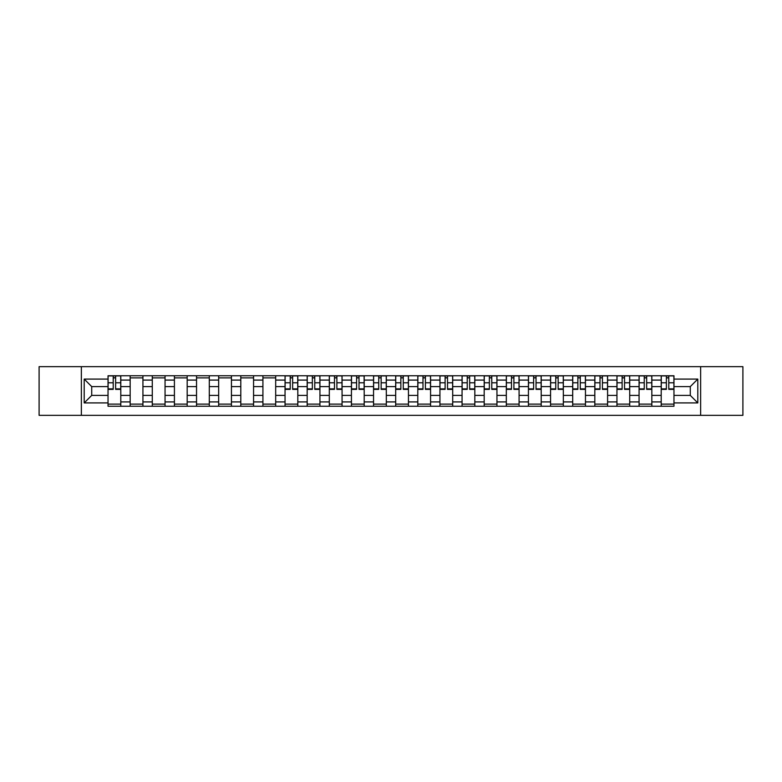 <?xml version="1.0" encoding="UTF-8"?>
<svg xmlns="http://www.w3.org/2000/svg" width="782" height="782" viewBox="0 0 782 782"><rect width="100%" height="100%" fill="white"/><g stroke="black" fill="none" stroke-linecap="round" stroke-linejoin="round"><path stroke-width="1.17" d="M700.633 415.33L742.9 415.33L742.9 366.67L39.1 366.67L39.1 415.33L700.633 415.33L700.633 366.67M130.164 406.249L130.164 380.081L120.799 380.081L120.799 406.249M120.799 380.081L120.799 375.751M130.164 380.081L130.164 375.751M142.93 375.751L142.93 406.249M152.285 406.249L152.285 375.751M165.051 375.751L165.051 406.249M174.415 406.249L174.415 375.751M187.181 375.751L187.181 406.249M196.536 406.249L196.536 375.751M209.302 375.751L209.302 406.249M218.667 406.249L218.667 375.751M231.433 375.751L231.433 406.249M240.797 406.249L240.797 375.751M253.563 375.751L253.563 406.249M262.918 406.249L262.918 375.751M275.684 375.751L275.684 406.249M285.049 406.249L285.049 375.751M297.815 375.751L297.815 406.249M307.17 406.249L307.17 375.751M319.936 375.751L319.936 406.249M329.3 406.249L329.3 375.751M342.066 375.751L342.066 406.249M351.431 406.249L351.431 375.751M364.197 375.751L364.197 406.249M373.552 406.249L373.552 375.751M386.318 375.751L386.318 406.249M395.682 406.249L395.682 375.751M408.448 375.751L408.448 406.249M417.803 406.249L417.803 375.751M430.569 375.751L430.569 406.249M439.934 406.249L439.934 375.751M452.7 375.751L452.7 406.249M462.064 406.249L462.064 375.751M474.83 375.751L474.83 406.249M484.185 406.249L484.185 375.751M496.951 375.751L496.951 406.249M506.316 406.249L506.316 375.751M519.082 375.751L519.082 406.249M528.437 406.249L528.437 375.751M541.203 375.751L541.203 406.249M550.567 406.249L550.567 375.751M563.333 375.751L563.333 406.249M572.698 406.249L572.698 375.751M585.464 375.751L585.464 406.249M594.819 406.249L594.819 375.751M607.585 375.751L607.585 406.249M616.949 406.249L616.949 375.751M629.715 375.751L629.715 406.249M639.07 406.249L639.07 375.751M651.836 375.751L651.836 406.249M661.201 406.249L661.201 375.751M661.201 395.399L651.836 395.399M639.07 395.399L629.715 395.399M616.949 395.399L607.585 395.399M594.819 395.399L585.464 395.399M572.698 395.399L563.333 395.399M550.567 395.399L541.203 395.399M528.437 395.399L519.082 395.399M506.316 395.399L496.951 395.399M484.185 395.399L474.83 395.399M462.064 395.399L452.7 395.399M439.934 395.399L430.569 395.399M417.803 395.399L408.448 395.399M395.682 395.399L386.318 395.399M373.552 395.399L364.197 395.399M351.431 395.399L342.066 395.399M329.3 395.399L319.936 395.399M307.17 395.399L297.815 395.399M285.049 395.399L275.684 395.399M262.918 395.399L253.563 395.399M240.797 395.399L231.433 395.399M218.667 395.399L209.302 395.399M196.536 395.399L187.181 395.399M174.415 395.399L165.051 395.399M152.285 395.399L142.93 395.399M130.164 395.399L120.799 395.399M661.201 386.601L651.836 386.601M639.07 386.601L629.715 386.601M616.949 386.601L607.585 386.601M594.819 386.601L585.464 386.601M572.698 386.601L563.333 386.601M550.567 386.601L541.203 386.601M528.437 386.601L519.082 386.601M506.316 386.601L496.951 386.601M484.185 386.601L474.83 386.601M462.064 386.601L452.7 386.601M439.934 386.601L430.569 386.601M417.803 386.601L408.448 386.601M395.682 386.601L386.318 386.601M373.552 386.601L364.197 386.601M351.431 386.601L342.066 386.601M329.3 386.601L319.936 386.601M307.17 386.601L297.815 386.601M285.049 386.601L275.684 386.601M262.918 386.601L253.563 386.601M240.797 386.601L231.433 386.601M218.667 386.601L209.302 386.601M196.536 386.601L187.181 386.601M174.415 386.601L165.051 386.601M152.285 386.601L142.93 386.601M130.164 386.601L120.799 386.601M91.719 395.399L108.033 395.399L108.033 386.601L91.719 386.601L91.719 395.399L84.202 402.916L84.202 379.084L108.033 379.084L108.033 386.601M673.967 386.601L673.967 395.399L690.281 395.399L690.281 386.601L673.967 386.601L673.967 375.751L108.033 375.751L108.033 379.084M673.967 379.084L697.798 379.084L697.798 402.916L673.967 402.916L673.967 395.399M108.033 395.399L108.033 406.249L673.967 406.249L673.967 402.916M108.033 402.916L84.202 402.916M81.367 415.33L81.367 366.67M120.799 404.118L108.033 404.118M113.214 377.882L115.619 377.882M142.93 404.118L130.164 404.118M130.164 377.882L142.93 377.882M165.051 404.118L152.285 404.118M152.285 377.882L165.051 377.882M187.181 404.118L174.415 404.118M174.415 377.882L187.181 377.882M209.302 404.118L196.536 404.118M196.536 377.882L209.302 377.882M231.433 404.118L218.667 404.118M218.667 377.882L231.433 377.882M253.563 404.118L240.797 404.118M240.797 377.882L253.563 377.882M275.684 404.118L262.918 404.118M262.918 377.882L275.684 377.882M297.815 404.118L285.049 404.118M290.22 377.882L292.634 377.882M319.936 404.118L307.17 404.118M312.35 377.882L314.765 377.882M342.066 404.118L329.3 404.118M334.481 377.882L336.886 377.882M364.197 404.118L351.431 404.118M356.602 377.882L359.016 377.882M386.318 404.118L373.552 404.118M378.732 377.882L381.147 377.882M408.448 404.118L395.682 404.118M400.853 377.882L403.268 377.882M430.569 404.118L417.803 404.118M422.984 377.882L425.398 377.882M452.7 404.118L439.934 404.118M445.114 377.882L447.519 377.882M474.83 404.118L462.064 404.118M467.235 377.882L469.65 377.882M496.951 404.118L484.185 404.118M489.366 377.882L491.78 377.882M519.082 404.118L506.316 404.118M511.487 377.882L513.901 377.882M541.203 404.118L528.437 404.118M533.617 377.882L536.032 377.882M563.333 404.118L550.567 404.118M555.748 377.882L558.153 377.882M585.464 404.118L572.698 404.118M577.869 377.882L580.283 377.882M607.585 404.118L594.819 404.118M599.999 377.882L602.414 377.882M629.715 404.118L616.949 404.118M622.12 377.882L624.535 377.882M651.836 404.118L639.07 404.118M644.251 377.882L646.665 377.882M673.967 404.118L661.201 404.118M666.381 377.882L668.786 377.882M84.202 379.084L91.719 386.601M690.281 395.399L697.798 402.916M690.281 386.601L697.798 379.084M115.619 389.368L115.619 375.898L120.731 375.898L120.731 389.368L115.619 389.368M113.214 377.735L115.619 377.735M117.681 375.898L108.102 375.898L108.102 389.368L113.214 389.368L113.214 375.898L111.152 375.898M292.634 389.368L292.634 375.898L297.737 375.898L297.737 389.368L292.634 389.368M290.22 377.735L292.634 377.735M294.697 375.898L285.117 375.898L285.117 389.368L290.22 389.368L290.22 375.898L288.167 375.898M314.765 389.368L314.765 375.898L319.867 375.898L319.867 389.368L314.765 389.368M312.35 377.735L314.765 377.735M316.818 375.898L307.248 375.898L307.248 389.368L312.35 389.368L312.35 375.898L310.298 375.898M336.886 389.368L336.886 375.898L341.998 375.898L341.998 389.368L336.886 389.368M334.481 377.735L336.886 377.735M338.948 375.898L329.369 375.898L329.369 389.368L334.481 389.368L334.481 375.898L332.418 375.898M359.016 389.368L359.016 375.898L364.119 375.898L364.119 389.368L359.016 389.368M356.602 377.735L359.016 377.735M361.069 375.898L351.499 375.898L351.499 389.368L356.602 389.368L356.602 375.898L354.549 375.898M381.147 389.368L381.147 375.898L386.249 375.898L386.249 389.368L381.147 389.368M378.732 377.735L381.147 377.735M383.2 375.898L373.62 375.898L373.62 389.368L378.732 389.368L378.732 375.898L376.67 375.898M403.268 389.368L403.268 375.898L408.38 375.898L408.38 389.368L403.268 389.368M400.853 377.735L403.268 377.735M405.33 375.898L395.751 375.898L395.751 389.368L400.853 389.368L400.853 375.898L398.8 375.898M425.398 389.368L425.398 375.898L430.501 375.898L430.501 389.368L425.398 389.368M422.984 377.735L425.398 377.735M427.451 375.898L417.881 375.898L417.881 389.368L422.984 389.368L422.984 375.898L420.931 375.898M447.519 389.368L447.519 375.898L452.631 375.898L452.631 389.368L447.519 389.368M445.114 377.735L447.519 377.735M449.582 375.898L440.002 375.898L440.002 389.368L445.114 389.368L445.114 375.898L443.052 375.898M469.65 389.368L469.65 375.898L474.752 375.898L474.752 389.368L469.65 389.368M467.235 377.735L469.65 377.735M471.702 375.898L462.133 375.898L462.133 389.368L467.235 389.368L467.235 375.898L465.182 375.898M491.78 389.368L491.78 375.898L496.883 375.898L496.883 389.368L491.78 389.368M489.366 377.735L491.78 377.735M493.833 375.898L484.263 375.898L484.263 389.368L489.366 389.368L489.366 375.898L487.303 375.898M513.901 389.368L513.901 375.898L519.013 375.898L519.013 389.368L513.901 389.368M511.487 377.735L513.901 377.735M515.964 375.898L506.384 375.898L506.384 389.368L511.487 389.368L511.487 375.898L509.434 375.898M536.032 389.368L536.032 375.898L541.134 375.898L541.134 389.368L536.032 389.368M533.617 377.735L536.032 377.735M538.084 375.898L528.515 375.898L528.515 389.368L533.617 389.368L533.617 375.898L531.564 375.898M558.153 389.368L558.153 375.898L563.265 375.898L563.265 389.368L558.153 389.368M555.748 377.735L558.153 377.735M560.215 375.898L550.636 375.898L550.636 389.368L555.748 389.368L555.748 375.898L553.685 375.898M580.283 389.368L580.283 375.898L585.386 375.898L585.386 389.368L580.283 389.368M577.869 377.735L580.283 377.735M582.336 375.898L572.766 375.898L572.766 389.368L577.869 389.368L577.869 375.898L575.816 375.898M602.414 389.368L602.414 375.898L607.516 375.898L607.516 389.368L602.414 389.368M599.999 377.735L602.414 377.735M604.466 375.898L594.897 375.898L594.897 389.368L599.999 389.368L599.999 375.898L597.937 375.898M624.535 389.368L624.535 375.898L629.647 375.898L629.647 389.368L624.535 389.368M622.12 377.735L624.535 377.735M626.597 375.898L617.018 375.898L617.018 389.368L622.12 389.368L622.12 375.898L620.067 375.898M646.665 389.368L646.665 375.898L651.768 375.898L651.768 389.368L646.665 389.368M644.251 377.735L646.665 377.735M648.718 375.898L639.148 375.898L639.148 389.368L644.251 389.368L644.251 375.898L642.198 375.898M668.786 389.368L668.786 375.898L673.898 375.898L673.898 389.368L668.786 389.368M666.381 377.735L668.786 377.735M670.848 375.898L661.269 375.898L661.269 389.368L666.381 389.368L666.381 375.898L664.319 375.898M639.07 380.081L629.715 380.081M616.949 380.081L607.585 380.081M594.819 380.081L585.464 380.081M572.698 380.081L563.333 380.081M550.567 380.081L541.203 380.081M528.437 380.081L519.082 380.081M506.316 380.081L496.951 380.081M484.185 380.081L474.83 380.081M462.064 380.081L452.7 380.081M439.934 380.081L430.569 380.081M417.803 380.081L408.448 380.081M395.682 380.081L386.318 380.081M373.552 380.081L364.197 380.081M351.431 380.081L342.066 380.081M329.3 380.081L319.936 380.081M307.17 380.081L297.815 380.081M285.049 380.081L275.684 380.081M262.918 380.081L253.563 380.081M240.797 380.081L231.433 380.081M218.667 380.081L209.302 380.081M196.536 380.081L187.181 380.081M174.415 380.081L165.051 380.081M152.285 380.081L142.93 380.081M661.201 380.081L651.836 380.081M639.07 401.919L629.715 401.919M616.949 401.919L607.585 401.919M594.819 401.919L585.464 401.919M572.698 401.919L563.333 401.919M550.567 401.919L541.203 401.919M528.437 401.919L519.082 401.919M506.316 401.919L496.951 401.919M484.185 401.919L474.83 401.919M462.064 401.919L452.7 401.919M439.934 401.919L430.569 401.919M417.803 401.919L408.448 401.919M395.682 401.919L386.318 401.919M373.552 401.919L364.197 401.919M351.431 401.919L342.066 401.919M329.3 401.919L319.936 401.919M307.17 401.919L297.815 401.919M285.049 401.919L275.684 401.919M262.918 401.919L253.563 401.919M240.797 401.919L231.433 401.919M218.667 401.919L209.302 401.919M196.536 401.919L187.181 401.919M174.415 401.919L165.051 401.919M152.285 401.919L142.93 401.919M130.164 401.919L120.799 401.919M661.201 401.919L651.836 401.919M115.619 388.879L120.731 388.879M115.619 382.779L120.731 382.779M108.102 388.879L113.214 388.879M108.102 382.779L113.214 382.779M292.634 388.879L297.737 388.879M292.634 382.779L297.737 382.779M285.117 388.879L290.22 388.879M285.117 382.779L290.22 382.779M314.765 388.879L319.867 388.879M314.765 382.779L319.867 382.779M307.248 388.879L312.35 388.879M307.248 382.779L312.35 382.779M336.886 388.879L341.998 388.879M336.886 382.779L341.998 382.779M329.369 388.879L334.481 388.879M329.369 382.779L334.481 382.779M359.016 388.879L364.119 388.879M359.016 382.779L364.119 382.779M351.499 388.879L356.602 388.879M351.499 382.779L356.602 382.779M381.147 388.879L386.249 388.879M381.147 382.779L386.249 382.779M373.62 388.879L378.732 388.879M373.62 382.779L378.732 382.779M403.268 388.879L408.38 388.879M403.268 382.779L408.38 382.779M395.751 388.879L400.853 388.879M395.751 382.779L400.853 382.779M425.398 388.879L430.501 388.879M425.398 382.779L430.501 382.779M417.881 388.879L422.984 388.879M417.881 382.779L422.984 382.779M447.519 388.879L452.631 388.879M447.519 382.779L452.631 382.779M440.002 388.879L445.114 388.879M440.002 382.779L445.114 382.779M469.65 388.879L474.752 388.879M469.65 382.779L474.752 382.779M462.133 388.879L467.235 388.879M462.133 382.779L467.235 382.779M491.78 388.879L496.883 388.879M491.78 382.779L496.883 382.779M484.263 388.879L489.366 388.879M484.263 382.779L489.366 382.779M513.901 388.879L519.013 388.879M513.901 382.779L519.013 382.779M506.384 388.879L511.487 388.879M506.384 382.779L511.487 382.779M536.032 388.879L541.134 388.879M536.032 382.779L541.134 382.779M528.515 388.879L533.617 388.879M528.515 382.779L533.617 382.779M558.153 388.879L563.265 388.879M558.153 382.779L563.265 382.779M550.636 388.879L555.748 388.879M550.636 382.779L555.748 382.779M580.283 388.879L585.386 388.879M580.283 382.779L585.386 382.779M572.766 388.879L577.869 388.879M572.766 382.779L577.869 382.779M602.414 388.879L607.516 388.879M602.414 382.779L607.516 382.779M594.897 388.879L599.999 388.879M594.897 382.779L599.999 382.779M624.535 388.879L629.647 388.879M624.535 382.779L629.647 382.779M617.018 388.879L622.12 388.879M617.018 382.779L622.12 382.779M646.665 388.879L651.768 388.879M646.665 382.779L651.768 382.779M639.148 388.879L644.251 388.879M639.148 382.779L644.251 382.779M668.786 388.879L673.898 388.879M668.786 382.779L673.898 382.779M661.269 388.879L666.381 388.879M661.269 382.779L666.381 382.779"/></g></svg>

